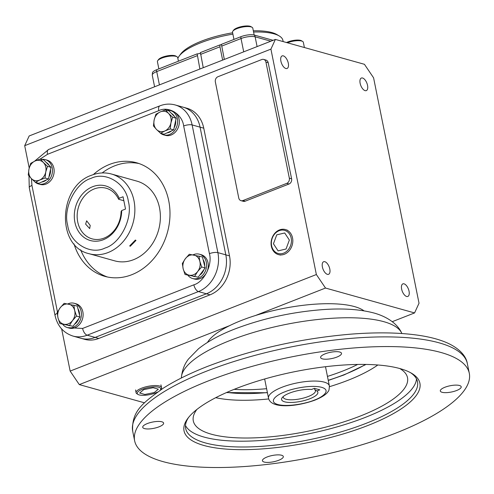 <?xml version="1.0" encoding="UTF-8"?>
<svg xmlns="http://www.w3.org/2000/svg" width="494" height="494" viewBox="0 0 494 494"><rect width="100%" height="100%" fill="white"/><g stroke="black" fill="none" stroke-linecap="round" stroke-linejoin="round"><path stroke-width="0.74" d="M328.269 380.466L343.978 374.958L366.011 364.449M316.95 390.976A18.5 5.551 -11.4 0 1 309.868 398.751A18.5 5.551 -11.4 0 1 289.188 402.443A18.5 5.551 -11.4 0 1 282.167 397.676A18.5 5.551 -11.4 0 1 289.583 393.082A18.5 5.551 -11.4 0 1 311.547 389.463L314.419 388.34L319.822 389.846L316.95 390.976L314.808 389.729A16.426 4.928 168.6 0 1 315.438 390.735A16.426 4.928 168.6 0 1 308.342 396.497A16.426 4.928 168.6 0 1 292.189 399.788A16.426 4.928 168.6 0 1 283.229 397.225A16.426 4.928 168.6 0 1 283.247 396.552M314.53 388.37L314.808 389.729M395.558 433.189A170.702 51.209 168.6 0 0 469.3 373.303A170.702 51.209 168.6 0 0 376.243 346.714A170.702 51.209 168.6 0 0 208.375 380.893A170.702 51.209 168.6 0 0 134.634 440.778A170.702 51.209 168.6 0 0 227.691 467.367A170.702 51.209 168.6 0 0 395.558 433.189M456.604 390.519A10.658 3.199 -11.4 0 1 446.125 392.65A10.658 3.199 -11.4 0 1 440.315 390.995A10.658 3.199 -11.4 0 1 444.921 387.253A10.658 3.199 -11.4 0 1 455.4 385.122A10.658 3.199 -11.4 0 1 461.205 386.777A10.658 3.199 -11.4 0 1 456.604 390.519M278.721 460.272A10.658 3.199 -11.4 0 1 268.242 462.409A10.658 3.199 -11.4 0 1 262.431 460.748A10.658 3.199 -11.4 0 1 267.038 457.006A10.658 3.199 -11.4 0 1 277.517 454.875A10.658 3.199 -11.4 0 1 283.321 456.536A10.658 3.199 -11.4 0 1 278.721 460.272M159.019 426.828A10.658 3.199 -11.4 0 1 148.54 428.959A10.658 3.199 -11.4 0 1 142.729 427.304A10.658 3.199 -11.4 0 1 147.329 423.562A10.658 3.199 -11.4 0 1 157.808 421.431A10.658 3.199 -11.4 0 1 163.619 423.086A10.658 3.199 -11.4 0 1 159.019 426.828M336.902 357.076A10.658 3.199 -11.4 0 1 326.423 359.206A10.658 3.199 -11.4 0 1 320.612 357.545A10.658 3.199 -11.4 0 1 325.213 353.809A10.658 3.199 -11.4 0 1 335.692 351.672A10.658 3.199 -11.4 0 1 341.502 353.334A10.658 3.199 -11.4 0 1 336.902 357.076M188.591 417.418A118.251 35.475 168.6 0 0 185.664 428.477A118.251 35.475 168.6 0 0 205.232 442.883A118.251 35.475 168.6 0 0 366.412 423.222A118.251 35.475 168.6 0 0 417.492 381.732A118.251 35.475 168.6 0 0 410.502 372.667M399.998 368.598A120.32 36.093 -11.4 0 1 411.687 373.341A120.32 36.093 -11.4 0 1 357.193 429.434A120.32 36.093 -11.4 0 1 203.936 445.483A120.32 36.093 -11.4 0 1 187.763 418.492A120.32 36.093 -11.4 0 1 282.395 374.372A120.32 36.093 -11.4 0 1 399.998 368.598M185.485 425.495A118.251 35.475 168.6 0 0 365.239 417.418A118.251 35.475 168.6 0 0 416.504 378.91M399.776 368.536A109.26 32.777 -11.4 0 1 406.624 375.15A109.26 32.777 -11.4 0 1 360.311 416.041A109.26 32.777 -11.4 0 1 248.97 437.999A109.26 32.777 -11.4 0 1 193.129 418.196A109.26 32.777 -11.4 0 1 196.884 409.446M234.137 389.346A93.107 27.93 168.6 0 0 266.606 388.685M327.454 376.416A93.107 27.93 168.6 0 0 342.873 371A93.107 27.93 168.6 0 0 357.644 364.442M226.876 392.39A93.107 27.93 168.6 0 0 267.384 392.551M328.232 380.281A93.107 27.93 168.6 0 0 343.657 374.866A93.107 27.93 168.6 0 0 365.517 364.436M364.016 310.843A82.764 24.83 168.6 0 0 306.546 304.922A82.764 24.83 168.6 0 0 298.697 305.885A82.764 24.83 168.6 0 0 255.515 315.493A82.764 24.83 168.6 0 0 241.665 320.353A82.764 24.83 168.6 0 0 229.519 325.688A82.764 24.83 168.6 0 0 208.141 341.391A82.764 24.83 168.6 0 0 207.486 342.404M280.895 61.157A6.755 3.267 -111.4 0 1 282.136 55.902A6.755 3.267 -111.4 0 1 288.305 63.226A6.755 3.267 -111.4 0 1 287.063 68.475A6.755 3.267 -111.4 0 1 280.895 61.157M360.138 83.295A6.755 3.267 -111.4 0 1 361.373 78.04A6.755 3.267 -111.4 0 1 367.542 85.363A6.755 3.267 -111.4 0 1 366.307 90.618A6.755 3.267 -111.4 0 1 360.138 83.295M401.641 289.126A6.755 3.267 -111.4 0 1 402.876 283.871A6.755 3.267 -111.4 0 1 409.044 291.194A6.755 3.267 -111.4 0 1 407.809 296.443A6.755 3.267 -111.4 0 1 401.641 289.126M322.397 266.982A6.755 3.267 -111.4 0 1 323.638 261.734A6.755 3.267 -111.4 0 1 329.807 269.051A6.755 3.267 -111.4 0 1 328.566 274.306A6.755 3.267 -111.4 0 1 322.397 266.982M144.532 402.82L79.299 384.598L229.519 325.688M79.299 384.598L70.148 371.087L61.651 328.942M29.208 168.04L24.7 145.674L29.165 135.967L275.38 39.421L364.43 64.3L373.581 77.811L419.029 303.223L414.565 312.93L392.255 321.68M24.7 145.674L270.916 49.128L275.38 39.421M70.148 371.087L316.364 274.534L270.916 49.128M158.753 110.675A6.206 3.001 -111.4 0 1 159.895 105.846L48.628 149.478A6.206 3.001 68.6 0 0 47.492 154.307L158.753 110.675C168.553 105.716 182.255 114.12 183.669 125.964A6.206 1.865 -11.4 0 1 192.129 124.933A31.036 25.515 105.6 0 0 175.191 104.956L183.132 107.173A31.036 25.515 105.6 0 1 200.07 127.149L225.82 254.848L200.07 127.149A31.036 25.515 105.6 0 0 183.132 107.173L186.818 108.205A31.036 25.515 105.6 0 1 203.756 128.181L229.506 255.88A31.036 25.515 105.6 0 1 210.067 294.819L98.806 338.446A31.036 25.515 105.6 0 1 84.604 339.316L72.976 336.068A31.036 25.515 105.6 0 0 87.179 335.198L95.12 337.421A31.036 25.515 105.6 0 1 80.917 338.285A31.036 25.515 105.6 0 0 95.12 337.421L206.381 293.788L95.12 337.421L98.806 338.446M263.666 59.422L265.939 60.058A4.137 3.402 105.6 0 1 268.199 62.719L291.602 178.809A4.137 3.402 105.6 0 1 289.015 184.003L245.185 201.188A4.137 3.402 105.6 0 1 243.289 201.305L241.016 200.669A4.137 3.402 105.6 0 1 238.763 198.008L215.353 81.918A4.137 3.402 105.6 0 1 217.947 76.724L261.777 59.539A4.137 3.402 105.6 0 1 263.666 59.422A4.137 3.402 105.6 0 1 265.926 62.083L289.336 178.173A4.137 3.402 105.6 0 1 286.742 183.367L242.912 200.558A4.137 3.402 105.6 0 1 241.016 200.669M255.515 315.493L325.509 288.045L316.364 274.534M325.509 288.045L414.565 312.93M229.506 255.88L225.82 254.848A31.036 25.515 105.6 0 1 206.381 293.788L210.067 294.819M226.425 392.594L267.421 392.736M160.587 133.269L156.499 129.459A10.343 8.503 -74.4 0 0 164.49 131.12A10.343 8.503 -74.4 0 0 164.885 130.953L160.587 133.269L164.051 134.232L173.666 129.897L170.202 128.928L164.885 130.953A10.343 8.503 -74.4 0 0 170.924 122.944L170.202 128.928M173.666 129.897L176.13 118.22L172.665 117.251L170.924 122.944A10.343 8.503 -74.4 0 0 168.578 113.441L172.665 117.251M176.13 118.22L168.973 110.878L165.509 109.915L168.578 113.441A10.343 8.503 -74.4 0 0 160.192 111.94L165.509 109.915M155.894 114.25L160.192 111.94A10.343 8.503 -74.4 0 0 154.153 119.949L155.894 114.25M153.43 125.927L154.153 119.949A10.343 8.503 -74.4 0 0 156.499 129.459L153.43 125.927M159.803 132.583A12.622 10.374 -74.4 0 0 163.681 134.874A12.622 10.374 -74.4 0 0 174.16 131.071A12.622 10.374 -74.4 0 0 177.358 118.684A12.622 10.374 -74.4 0 0 170.473 110.563A12.622 10.374 -74.4 0 0 166.972 110.323M163.681 134.874L165.385 135.35A12.622 10.374 -74.4 0 0 175.858 131.546A12.622 10.374 -74.4 0 0 179.063 119.159A12.622 10.374 -74.4 0 0 172.178 111.033L170.473 110.563M171.437 113.404A10.343 8.503 105.6 0 1 174.438 116.485M175.66 120.419A10.343 8.503 105.6 0 1 174.104 127.804M171.64 130.811A10.343 8.503 105.6 0 1 167.021 132.892M111.397 173.999L136.918 181.131A41.379 34.024 105.6 0 1 160.346 218.873A41.379 34.024 105.6 0 1 133.59 259.683A41.379 34.024 105.6 0 1 114.651 260.844L89.124 253.712A41.379 34.024 105.6 0 0 108.063 252.551A41.379 34.024 105.6 0 0 133.979 200.632A41.379 34.024 105.6 0 0 111.397 173.999C104.87 172.233 98.318 172.628 91.73 175.172C58.496 186.04 55.878 246.383 89.124 253.712M74.001 243.857A58.971 48.48 -74.4 0 0 104.814 276.356A58.971 48.48 -74.4 0 0 153.764 258.578A58.971 48.48 -74.4 0 0 168.726 200.718A58.971 48.48 -74.4 0 0 136.548 162.767A58.971 48.48 -74.4 0 0 93.354 174.586M107.389 276.98A58.971 48.48 105.6 0 1 80.676 249.828M203.756 128.181L192.129 124.933L217.879 252.632L225.82 254.848A31.036 25.515 105.6 0 1 206.381 293.788L198.44 291.571L87.179 335.198A6.206 3.001 68.6 0 1 82.603 328.442L67.61 327.646M102.159 172.937A58.971 48.48 105.6 0 1 139.08 163.563M198.983 255.997L199.835 261.345A10.343 8.503 -74.4 0 0 193.636 254.99A10.343 8.503 -74.4 0 0 185.312 258.751A10.343 8.503 -74.4 0 0 183.076 268.409A10.343 8.503 -74.4 0 0 183.181 268.86L182.329 263.512L185.312 258.751L189.301 254.268L202.447 256.966L205.158 267.946L198.187 277.19L185.04 274.491L183.181 268.86A10.343 8.503 -74.4 0 0 189.375 275.22A10.343 8.503 -74.4 0 0 197.705 271.459L194.722 276.226M201.694 266.976L197.705 271.459A10.343 8.503 -74.4 0 0 199.835 261.345L201.694 266.976L205.158 267.946M198.187 277.19L185.04 274.491M187.948 275.306A12.622 10.374 -74.4 0 0 192.648 278.53A12.622 10.374 -74.4 0 0 198.421 278.171A12.622 10.374 -74.4 0 0 206.585 265.729A12.622 10.374 -74.4 0 0 199.44 254.219A12.622 10.374 -74.4 0 0 193.667 254.571A12.622 10.374 -74.4 0 0 192.969 254.873M192.648 278.53L194.352 279.005A12.622 10.374 -74.4 0 0 200.126 278.647A12.622 10.374 -74.4 0 0 208.289 266.204A12.622 10.374 -74.4 0 0 201.144 254.694L199.44 254.219M194.797 276.584A10.343 8.503 105.6 0 1 193.259 276.337L193.012 276.269M203.114 259.665A10.343 8.503 105.6 0 1 204.677 265.994M203.954 269.545A10.343 8.503 105.6 0 1 199.749 275.115M35.414 182.354L31.332 178.538A10.343 8.503 -74.4 0 0 39.316 180.205A10.343 8.503 -74.4 0 0 39.718 180.038L35.414 182.354L38.878 183.317L48.492 178.976L45.028 178.013L39.718 180.038A10.343 8.503 -74.4 0 0 45.751 172.029L45.028 178.013M48.492 178.976L50.956 167.299L47.492 166.336L45.751 172.029A10.343 8.503 -74.4 0 0 43.41 162.526L47.492 166.336M50.956 167.299L43.799 159.963L40.335 158.994L43.41 162.526A10.343 8.503 -74.4 0 0 35.025 161.025L40.335 158.994M30.721 163.335L35.025 161.025A10.343 8.503 -74.4 0 0 28.985 169.034L30.721 163.335M28.257 175.012L28.985 169.034A10.343 8.503 -74.4 0 0 31.332 178.538L28.257 175.012M46.263 162.489A10.343 8.503 105.6 0 1 49.264 165.57M50.493 169.504A10.343 8.503 105.6 0 1 48.937 176.889M46.473 179.89A10.343 8.503 105.6 0 1 41.854 181.977M34.629 181.662A12.622 10.374 -74.4 0 0 38.507 183.953A12.622 10.374 -74.4 0 0 48.986 180.149A12.622 10.374 -74.4 0 0 52.191 167.769A12.622 10.374 -74.4 0 0 45.3 159.642A12.622 10.374 -74.4 0 0 41.799 159.408M38.507 183.953L40.212 184.429A12.622 10.374 -74.4 0 0 50.691 180.625A12.622 10.374 -74.4 0 0 53.889 168.244A12.622 10.374 -74.4 0 0 47.004 160.118L45.3 159.642M73.816 305.082L74.662 310.43A10.343 8.503 -74.4 0 0 68.468 304.076A10.343 8.503 -74.4 0 0 60.138 307.836A10.343 8.503 -74.4 0 0 57.903 317.494A10.343 8.503 -74.4 0 0 58.008 317.945L57.162 312.597L60.138 307.836L64.134 303.353L77.28 306.052L79.985 317.031L73.013 326.275L59.867 323.576L58.008 317.945A10.343 8.503 -74.4 0 0 64.201 324.299A10.343 8.503 -74.4 0 0 72.532 320.544L69.549 325.305M76.521 316.061L72.532 320.544A10.343 8.503 -74.4 0 0 74.662 310.43L76.521 316.061L79.985 317.031M73.013 326.275L59.867 323.576M69.623 325.67A10.343 8.503 105.6 0 1 68.086 325.423L67.845 325.348M77.941 308.744A10.343 8.503 105.6 0 1 79.503 315.079M78.781 318.624A10.343 8.503 105.6 0 1 74.582 324.2M62.775 324.391A12.622 10.374 -74.4 0 0 67.474 327.608A12.622 10.374 -74.4 0 0 73.254 327.256A12.622 10.374 -74.4 0 0 81.417 314.814A12.622 10.374 -74.4 0 0 74.267 303.297A12.622 10.374 -74.4 0 0 68.493 303.656A12.622 10.374 -74.4 0 0 67.795 303.958M67.474 327.608L69.179 328.084A12.622 10.374 -74.4 0 0 74.952 327.732A12.622 10.374 -74.4 0 0 83.115 315.289A12.622 10.374 -74.4 0 0 75.971 303.773L74.267 303.297M105.012 248.05C120.394 243.635 133.133 218.113 128.335 201.324C126.155 183.502 105.747 170.98 90.97 178.396C75.588 182.805 62.849 208.326 67.647 225.122C69.827 242.937 90.235 255.46 105.012 248.05M118.616 199.267L119.221 198.267A28.349 23.304 105.6 0 0 80.516 196.495A28.349 23.304 105.6 0 0 89.328 240.201A28.349 23.304 105.6 0 0 121.697 210.555L121.092 211.549A26.275 21.606 -74.4 0 1 92.057 238.849A26.275 21.606 -74.4 0 1 77.719 221.936A26.275 21.606 -74.4 0 1 84.381 196.149A26.275 21.606 -74.4 0 1 106.198 188.233A26.275 21.606 -74.4 0 1 118.616 199.267L123.852 200.731M85.635 224.146L86.641 220.799L90.217 225.425L89.692 228.58L85.635 224.146M122.648 177.142L120.95 176.728M130.274 246.265L135.98 240.411L135.387 240.047L129.7 245.926L130.274 246.265M121.697 210.555L125.525 209.048L123.049 196.766L119.221 198.267M283.161 41.595L282.92 40.397A53.797 16.135 168.6 0 0 279.24 35.957A53.797 16.135 168.6 0 0 274.016 33.839A53.797 16.135 168.6 0 0 253.576 32.017M232.896 34.123A53.797 16.135 168.6 0 0 200.688 42.787A53.797 16.135 168.6 0 0 179.118 56.149A53.797 16.135 168.6 0 0 177.846 58.348M279.24 35.957L276.961 34.605A51.728 15.518 168.6 0 0 271.941 32.567A51.728 15.518 168.6 0 0 253.329 30.789M232.625 32.795A51.728 15.518 168.6 0 0 180.693 54.013L179.118 56.149M154.597 86.783L152.269 75.218L152.473 72.618A9.794 2.939 -11.4 0 1 156.647 69.74L197.168 53.852A2.069 0.624 168.6 0 0 200.422 52.969M203.25 67.703L200.416 52.574L219.997 44.898A1.037 0.309 168.6 0 0 221.423 44.343L240.942 36.686A9.794 2.939 -11.4 0 1 254.287 35.055L273.096 40.317M224.319 59.441L221.429 44.38M222.633 60.101L219.954 46.8L219.997 44.898M199.879 69.024L197.168 53.852M254.188 35.031L252.798 28.164A10.343 3.106 168.6 0 0 252.094 27.312A10.343 3.106 168.6 0 0 236.984 28.627A10.343 3.106 168.6 0 0 232.841 31.196A10.343 3.106 168.6 0 0 232.52 32.258L233.965 39.421M252.094 27.312L250.952 26.633A9.312 2.791 168.6 0 0 237.361 27.818A9.312 2.791 168.6 0 0 233.625 30.128L232.841 31.196M304.397 47.523L303.335 42.286A10.343 3.106 168.6 0 0 302.631 41.434A10.343 3.106 168.6 0 0 301.624 41.027A10.343 3.106 168.6 0 0 287.428 42.787M302.631 41.434L301.494 40.755A9.312 2.791 168.6 0 0 300.587 40.391A9.312 2.791 168.6 0 0 286.532 42.533M178.427 61.2L177.704 57.613A10.343 3.106 168.6 0 0 176.994 56.761A10.343 3.106 168.6 0 0 175.988 56.353A10.343 3.106 168.6 0 0 165.879 56.853A10.343 3.106 168.6 0 0 157.74 60.645A10.343 3.106 168.6 0 0 157.419 61.707L158.864 68.87M176.994 56.761L175.858 56.081A9.312 2.791 168.6 0 0 174.95 55.717A9.312 2.791 168.6 0 0 165.848 56.162A9.312 2.791 168.6 0 0 158.525 59.576L157.74 60.645M157.425 392.113A11.998 3.6 -11.4 0 1 155.585 392.928A11.998 3.6 -11.4 0 1 138.061 394.453L136.955 393.792A13.005 3.903 -11.4 0 1 136.06 392.687A13.005 3.903 -11.4 0 1 141.685 388.161A13.005 3.903 -11.4 0 1 161.557 387.543A13.005 3.903 -11.4 0 1 161.155 388.914L160.396 389.945A11.998 3.6 -11.4 0 1 160.173 390.217M138.061 394.453A11.998 3.6 -11.4 0 1 142.42 389.253A11.998 3.6 -11.4 0 1 155.838 386.851A11.998 3.6 -11.4 0 1 160.396 389.945M139.641 393.002L144.878 394.465L154.245 392.551L158.364 389.179L153.128 387.716L143.766 389.624L139.641 393.002M279.499 229.92A13.005 10.695 105.6 0 1 285.89 229.691A13.005 10.695 105.6 0 1 292.794 241.696A13.005 10.695 105.6 0 1 284.402 254.243A13.005 10.695 105.6 0 1 278.9 254.719A13.005 10.695 105.6 0 1 271.076 243.023A13.005 10.695 105.6 0 1 279.499 229.92M279.135 230.704A11.998 9.868 105.6 0 1 291.176 238.089A11.998 9.868 105.6 0 1 283.661 253.15A11.998 9.868 105.6 0 1 271.62 245.759A11.998 9.868 105.6 0 1 279.135 230.704M289.354 240.059L284.705 232.977L276.751 234.841L273.441 243.789L278.091 250.878L286.045 249.013L289.354 240.059M314.474 400.035C308.657 402.715 289.021 407.439 277.807 404.512C267.192 401.344 277.974 394.144 284.976 391.798C290.793 389.118 310.423 384.388 321.637 387.321C332.258 390.488 321.477 397.689 314.474 400.035M264.654 378.991L268.52 398.183A31.036 9.312 -11.4 0 1 281.926 387.29A31.036 9.312 -11.4 0 1 312.449 381.078A31.036 9.312 -11.4 0 1 329.368 385.913L325.497 366.721M206.424 371.216A170.702 51.209 168.6 0 0 132.682 431.108C131.373 410.353 144.118 402.209 163.051 388.327C175.185 380.584 190.023 373.273 207.56 366.387C252.206 349.326 299.821 338.594 350.419 334.185C377.175 332.085 400.307 332.511 419.82 335.475C430.49 337.112 439.549 339.557 446.99 342.793C461.476 349.344 466.472 357.668 467.349 363.627A170.702 51.209 168.6 0 0 374.291 337.044A170.702 51.209 168.6 0 0 206.424 371.216M230.247 340.415A112.651 33.796 168.6 0 0 181.409 377.157C182.712 366.06 187.115 361.003 188.356 359.163L198.508 348.764C207.888 341.342 219.935 334.784 234.656 329.084C262.635 318.414 292.201 311.912 323.354 309.577C343.577 308.139 360.744 309.368 374.866 313.258C389.149 317.469 398.059 325.064 401.529 332.771A112.651 33.796 168.6 0 0 230.247 340.415M329.479 386.691A99.714 29.912 168.6 0 0 348.153 380.226A99.714 29.912 168.6 0 0 377.836 364.992M215.736 397.682A99.714 29.912 168.6 0 0 268.724 398.942M245.185 201.188L242.912 200.558M289.015 184.003L286.742 183.367M291.602 178.809L289.336 178.173M268.199 62.719L265.926 62.083M183.669 125.964L209.419 253.663A6.206 1.865 -11.4 0 1 217.879 252.632A31.036 25.515 105.6 0 1 198.44 291.571A6.206 3.001 68.6 0 1 193.87 284.816L82.603 328.442M209.419 253.663C212.636 264.796 204.084 281.926 193.87 284.816M57.224 313.35A6.206 1.865 168.6 0 0 55.013 315.339C57.409 326.003 63.399 332.913 72.976 336.068M57.465 312.023L31.943 185.46A6.206 1.865 168.6 0 0 29.263 187.634L55.013 315.339M31.943 185.46L31.443 178.655M40.168 159.056L47.492 154.307M254.287 35.055A4.137 3.402 105.6 0 1 255.126 36.815L270.829 41.206M240.942 36.686A4.137 2.001 68.6 0 0 241.029 38.538A10.343 3.106 -11.4 0 1 255.126 36.815L257.096 46.59M221.639 46.14L241.029 38.538L243.709 51.839M200.564 54.402L219.954 46.8M156.647 69.74A4.137 2.001 68.6 0 0 156.734 71.587L197.192 55.723M152.269 75.218A10.343 3.106 -11.4 0 1 156.734 71.587L159.42 84.894M268.52 398.183C270.854 409.236 297.19 406.723 315.203 400.017C325.219 395.861 327.516 392.606 328.17 391.415C328.843 391.242 329.239 389.408 329.368 385.913M469.3 373.303L467.349 363.627M401.529 332.771L401.906 333.524M134.634 440.778L132.682 431.108M181.409 377.157L181.347 377.996M175.191 104.956C170.084 103.579 164.984 103.876 159.895 105.846M48.628 149.478L34.494 161.266M28.967 175.907L29.263 187.634M160.921 384.845L161.557 387.543M135.597 389.951L136.06 392.687M287.471 230.223L285.89 229.691M280.549 255.089L278.9 254.719"/></g></svg>
